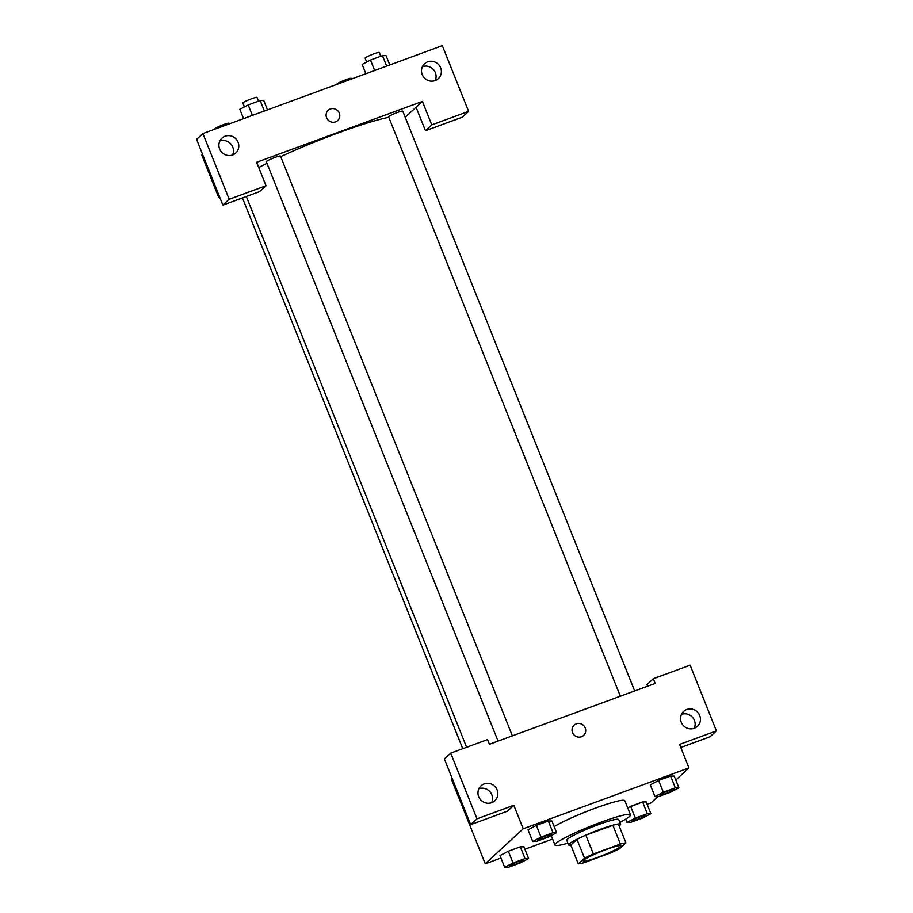 <?xml version="1.0" encoding="UTF-8"?>
<svg xmlns="http://www.w3.org/2000/svg" width="913" height="913" viewBox="0 0 913 913"><rect width="100%" height="100%" fill="white"/><g stroke="black" fill="none" stroke-linecap="round" stroke-linejoin="round"><path stroke-width="1.37" d="M583.704 860.16A20.326 2.123 -21.8 0 1 603.858 850.437A20.326 2.123 -21.8 0 1 621 845.849A20.326 2.123 -21.8 0 1 602.911 855.367A20.326 2.123 -21.8 0 1 583.247 860.948A20.326 2.123 -21.8 0 1 583.704 860.16M583.864 862.739L610.888 852.81A27.31 2.853 -21.8 0 0 619.744 848.645L625.941 842.927A27.31 2.853 -21.8 0 0 620.384 844.057L593.359 853.975A27.31 2.853 -21.8 0 0 584.503 858.152L578.306 863.858A27.31 2.853 -21.8 0 0 583.864 862.739M620.384 844.057L612.874 825.284L585.849 835.201L593.359 853.975M584.503 858.152L576.993 839.378L570.796 845.084L578.306 863.858M576.993 839.378A27.31 2.853 -21.8 0 1 585.849 835.201M612.874 825.284A27.31 2.853 -21.8 0 1 618.432 824.154L625.941 842.927M619.151 825.968A27.961 2.922 158.2 0 0 620.566 824.234A27.961 2.922 158.2 0 0 600.412 829.266A27.961 2.922 158.2 0 0 568.662 845.004A27.961 2.922 158.2 0 0 570.876 845.267M568.662 845.004L566.779 840.314A27.961 2.922 -21.8 0 1 567.418 839.23A27.961 2.922 -21.8 0 1 598.54 824.576A27.961 2.922 -21.8 0 1 618.694 819.543L620.566 824.234M567.932 843.167A40.663 4.245 -21.8 0 1 554.978 845.027A40.663 4.245 -21.8 0 1 555.903 843.452A40.663 4.245 -21.8 0 1 596.2 824.017A40.663 4.245 -21.8 0 1 630.495 814.83A40.663 4.245 -21.8 0 1 619.836 822.408M554.18 826.607A40.663 4.245 -21.8 0 1 595.927 807.925A40.663 4.245 -21.8 0 1 624.857 800.747L630.495 814.83M556.622 832.713L551.931 820.981L548.325 820.992L536.365 825.386L527.999 829.769L532.701 841.501L536.308 841.501L548.268 837.107L556.622 832.713L553.016 832.724L541.055 837.118L532.701 841.501M528.616 858.562L523.914 846.83L520.307 846.842L508.347 851.236L499.982 855.618L504.684 867.35L508.29 867.339L520.262 862.945L528.616 858.562L524.998 858.574L513.038 862.968L504.684 867.35M678.907 787.816L675.3 787.816L663.34 792.21L654.986 796.593L658.593 796.593L670.553 792.199L678.907 787.816L674.216 776.073L670.61 776.084L658.65 780.478L670.61 776.084L674.228 776.073M675.803 780.044L688.961 767.901L523.217 828.764L485.248 863.801L500.963 858.026M524.884 849.238L552.593 839.058M647.169 804.33L650.992 802.926L657.862 796.593M650.901 813.654L646.199 801.922L642.592 801.934L627.71 807.857L630.632 806.327L635.322 818.059L626.969 822.442L630.586 822.43L642.547 818.048L650.901 813.654L647.294 813.666L635.322 818.059M680.801 747.496L710.086 736.745L716.408 730.902L679.58 744.426L688.961 767.901M647.625 686.188L646.975 684.556L653.297 678.724L690.125 665.189L716.408 730.902M694.257 728.277A10.169 9.758 47.3 0 0 681.44 714.377M681.281 722.274A10.169 9.758 47.3 0 0 697.384 726.36A10.169 9.758 47.3 0 0 697.658 712.277A10.169 9.758 47.3 0 0 681.281 722.274M523.217 828.764L513.825 805.3L507.502 811.132L470.674 824.667L444.391 758.954L450.714 753.111L487.553 739.587L489.425 744.278L655.18 683.415L653.297 678.724M452.243 778.584L451.456 779.314L485.248 863.801M491.673 802.664A10.169 9.758 47.3 0 0 478.857 788.775M478.697 796.672A10.169 9.758 47.3 0 0 494.8 800.758A10.169 9.758 47.3 0 0 495.074 786.675A10.169 9.758 47.3 0 0 478.697 796.672M513.825 805.3L476.997 818.824L450.714 753.111M470.674 824.667L476.997 818.824M583.612 735.41A6.984 6.699 47.3 0 0 576.286 723.826A6.984 6.699 -132.7 0 1 583.612 735.41A6.984 6.699 -132.7 0 1 573.946 734.817A6.984 6.699 -132.7 0 1 576.286 723.826A6.984 6.699 47.3 0 0 574.129 725.139M258.756 167.57A86.404 9.016 -21.8 0 1 266.95 163.301M280.713 156.659A86.404 9.016 -21.8 0 1 388.79 117.298M620.338 696.208L388.607 116.818A7.624 0.799 -21.8 0 1 388.778 116.533A7.624 0.799 -21.8 0 1 396.333 112.881A7.624 0.799 -21.8 0 1 402.759 111.158L634.661 690.947M498.053 741.116L266.322 161.727A7.624 0.799 -21.8 0 1 266.493 161.43A7.624 0.799 -21.8 0 1 274.048 157.789A7.624 0.799 -21.8 0 1 280.474 156.066L512.376 735.855M256.644 162.286L422.388 101.423L431.781 124.887L468.609 111.363L442.326 45.65L202.914 133.572L229.197 199.285L266.025 185.75L256.644 162.286M219.462 196.592L218.675 197.322L219.611 196.968M405.212 117.275L422.388 101.423M326.614 117.754A6.984 6.699 -132.7 0 1 337.878 110.884A6.984 6.699 -132.7 0 1 337.684 120.562A6.984 6.699 -132.7 0 1 326.614 117.754M422.217 74.569A10.169 9.758 -132.7 0 1 438.594 64.572A10.169 9.758 -132.7 0 1 438.32 78.655A10.169 9.758 -132.7 0 1 422.217 74.569M219.634 148.967A10.169 9.758 -132.7 0 1 236.011 138.97A10.169 9.758 -132.7 0 1 235.737 153.053A10.169 9.758 -132.7 0 1 219.634 148.967M337.684 120.562A6.984 6.699 47.3 0 0 337.878 110.884A6.984 6.699 47.3 0 0 328.212 110.29M435.193 80.572A10.169 9.758 47.3 0 0 422.377 66.672M232.61 154.959A10.169 9.758 47.3 0 0 219.793 141.07M266.025 185.75L259.703 191.593L222.875 205.117L196.592 139.404L202.914 133.572M222.875 205.117L229.197 199.285M416.066 107.255L425.447 130.719L462.286 117.195L468.609 111.363M425.447 130.719L431.781 124.887M202.56 154.354L201.773 155.073L218.675 197.322M214.943 129.155L214.84 128.904A7.624 0.799 -21.8 0 1 215.012 128.607A7.624 0.799 -21.8 0 1 222.567 124.967A7.624 0.799 -21.8 0 1 228.992 123.244L229.254 123.894M337.228 84.247L337.125 83.996A7.624 0.799 -21.8 0 1 337.296 83.699A7.624 0.799 -21.8 0 1 344.852 80.059A7.624 0.799 -21.8 0 1 351.277 78.335L351.539 78.986M267.498 109.857L263.766 100.533L260.159 100.533L248.199 104.927L239.845 109.32L243.577 118.644M260.159 100.533L264.348 111.009M248.199 104.927L252.387 115.403M244.399 106.924L242.858 103.066A7.624 0.799 -21.8 0 1 243.029 102.77A7.624 0.799 -21.8 0 1 250.584 99.118A7.624 0.799 -21.8 0 1 257.01 97.394L258.505 101.149M389.783 64.949L386.062 55.625L382.444 55.625L370.484 60.018L362.13 64.412L365.862 73.736M382.444 55.625L386.633 66.101M370.484 60.018L374.672 70.495M366.684 62.016L365.143 58.158A7.624 0.799 -21.8 0 1 365.314 57.861A7.624 0.799 -21.8 0 1 372.869 54.209A7.624 0.799 -21.8 0 1 379.294 52.486L380.789 56.241M509.739 865.49A7.624 0.799 -21.8 0 1 517.294 861.849A7.624 0.799 -21.8 0 1 523.731 860.126A7.624 0.799 -21.8 0 1 523.731 860.149A7.624 0.799 -21.8 0 1 516.963 863.732A7.624 0.799 -21.8 0 1 509.58 865.821A7.624 0.799 -21.8 0 1 509.568 865.786A7.624 0.799 -21.8 0 1 509.739 865.49M513.038 862.968L508.347 851.236L520.307 846.842L524.998 858.574M508.347 851.236L499.993 855.618M509.568 865.786L509.58 865.821A7.624 0.799 -21.8 0 1 509.762 865.535A7.624 0.799 -21.8 0 1 517.317 861.883A7.624 0.799 -21.8 0 1 523.742 860.16L523.731 860.126M632.024 820.582A7.624 0.799 -21.8 0 1 639.579 816.941A7.624 0.799 -21.8 0 1 646.016 815.218A7.624 0.799 -21.8 0 1 646.016 815.241A7.624 0.799 -21.8 0 1 639.248 818.824A7.624 0.799 -21.8 0 1 631.876 820.924A7.624 0.799 -21.8 0 1 631.853 820.878A7.624 0.799 -21.8 0 1 632.024 820.582M630.632 806.327L642.592 801.934L647.294 813.666M625.667 819.166L626.969 822.442M631.853 820.878L631.876 820.924A7.624 0.799 -21.8 0 1 632.047 820.627A7.624 0.799 -21.8 0 1 639.602 816.975A7.624 0.799 -21.8 0 1 646.027 815.252L646.016 815.218M537.586 839.937L537.597 839.983A7.624 0.799 -21.8 0 1 537.768 839.686A7.624 0.799 -21.8 0 1 545.312 836A7.624 0.799 -21.8 0 1 551.737 834.277A7.624 0.799 -21.8 0 1 551.749 834.299A7.624 0.799 -21.8 0 1 544.97 837.883A7.624 0.799 -21.8 0 1 537.597 839.983A7.624 0.799 -21.8 0 1 537.586 839.937A7.624 0.799 -21.8 0 1 537.757 839.652A7.624 0.799 -21.8 0 1 545.323 836.034A7.624 0.799 -21.8 0 1 551.76 834.322L551.737 834.277M541.055 837.118L536.365 825.386L548.325 820.992L553.016 832.724M536.365 825.386L528.011 829.769M659.871 795.04L659.882 795.075A7.624 0.799 -21.8 0 1 660.053 794.778A7.624 0.799 -21.8 0 1 667.597 791.092A7.624 0.799 -21.8 0 1 674.034 789.368A7.624 0.799 -21.8 0 1 674.034 789.391A7.624 0.799 -21.8 0 1 667.255 792.986A7.624 0.799 -21.8 0 1 659.882 795.075A7.624 0.799 -21.8 0 1 659.871 795.04A7.624 0.799 -21.8 0 1 660.042 794.744A7.624 0.799 -21.8 0 1 667.608 791.137A7.624 0.799 -21.8 0 1 674.045 789.414L674.034 789.368M670.61 776.084L675.3 787.816M654.986 796.593L650.296 784.86L658.65 780.478L663.34 792.21M551.201 835.566L554.978 845.027M246.327 196.5L466.611 747.279M462.743 748.694L242.447 197.927"/></g></svg>
